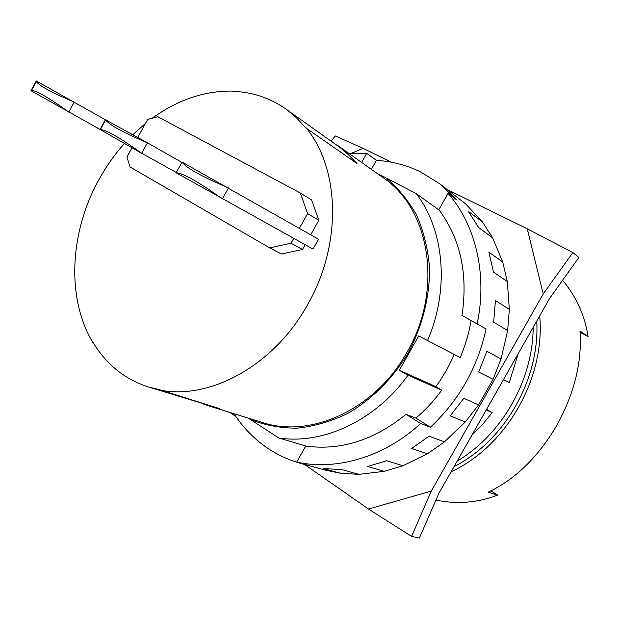 <?xml version="1.0" encoding="UTF-8"?>
<svg xmlns="http://www.w3.org/2000/svg" width="619" height="619" viewBox="0 0 619 619"><rect width="100%" height="100%" fill="white"/><g stroke="black" fill="none" stroke-linecap="round" stroke-linejoin="round"><path stroke-width="0.93" d="M580.073 332.295L588.05 336.519C584.754 315.288 576.266 296.54 562.586 280.268M435.931 500.082C456.938 504.462 477.504 502.806 497.63 495.123L488.136 492.19C515.186 479.431 538.004 457.271 556.582 425.71C574.378 393.576 582.169 362.007 579.972 331.003L588.05 336.519M497.63 495.123L490.975 490.852M451.135 471.748C506.474 446.307 545.532 377.93 539.691 315.891M527.233 228.775L572.869 252.544L543.227 293.955L527.233 228.775L447.297 189.607M431.265 491.091L411.589 536.402L368.522 509.035L431.265 491.091L543.227 293.955M331.235 141.178L335.266 135.932L363.113 148.351L350.973 153.45M181.878 162.41L147.438 142.819C122.802 132.381 108.874 124.728 105.648 119.854L147.438 142.819L141.65 153.28L100.278 129.595C106.089 129.781 119.877 137.673 141.65 153.28L176.291 172.477M99.945 129.688L105.555 119.513M176.129 172.771C183.193 173.204 198.606 181.916 222.368 198.923L228.488 187.921C201.616 176.508 186.133 167.896 182.056 162.085L318.522 239.236L313.013 249.07L176.129 172.771L182.056 162.085M100.293 129.564L30.95 90.676L31.554 90.405C36.591 90.653 48.994 97.864 68.763 112.054L74.241 102.096C51.872 92.641 39.245 85.817 36.366 81.631L36.273 80.965L105.4 119.792M30.95 90.676L36.273 80.965M454.06 466.587C504.617 441.068 540.124 378.882 536.735 321.099M572.869 252.544L578.858 257.489L549.602 298.451L438.902 493.266L419.388 538.035L411.589 536.402M230.531 412.865L236.032 416.703M304.602 464.49L368.522 509.035M391.425 162.224L363.113 148.351M482.48 222.012L492.608 237.851L478.642 227.529L468.39 211.404L482.48 222.012L465.736 203.961L439.444 183.588L457.039 200.146L448.055 193.345L438.863 209.663L439.273 210.205C460.536 239.081 468.111 274.14 462.014 315.381L486.07 328.952C477.528 367.756 458.965 400.508 430.383 427.203L420.665 423.504L406.033 414.312C374.294 440.047 341.077 450.671 306.374 446.16L305.716 446.059L296.663 462.13C336.69 470.873 384.291 457.054 420.665 423.504M493.482 272.105L488.863 252.157L502.721 262.007L507.317 281.552L493.482 272.105M493.668 322.182L495.455 300.54L509.336 309.384L507.642 330.546L493.668 322.182M478.719 372.058L486.882 351.236L501.057 358.943L493.103 379.277L478.719 372.058M450.237 415.844L463.832 398.303L478.557 404.896L465.248 422.011L450.237 415.844M411.65 448.458L429.029 436.202L444.473 441.865L427.427 453.804L411.65 448.458M367.663 466.478L386.72 460.722L402.954 465.743L384.213 471.33L367.663 466.478M323.311 468.552L341.92 469.62L358.896 474.347L340.566 473.264L323.311 468.552M492.608 237.851L502.721 262.007M507.317 281.552L509.336 309.384M507.642 330.546L501.057 358.943M493.103 379.277L478.557 404.896M465.248 422.011L444.473 441.865M427.427 453.804L402.954 465.743M384.213 471.33L358.896 474.347M340.566 473.264L325.934 470.285L301.26 463.577C288.307 460.01 276.461 454.447 265.706 446.887C253.194 438.012 242.702 427.056 234.245 414.01L222.832 410.258M430.383 427.203L415.891 418.119C425.485 409.979 434.105 400.671 441.734 390.202L435.853 386.651C443.173 376.669 449.262 365.937 454.122 354.463M415.891 418.119L406.033 414.312M462.014 315.381L486.07 328.952M471.082 320.634C468.939 333.254 465.318 345.572 460.219 357.573L418.707 335.939L399.309 370.278L435.884 386.604M361.62 162.426L366.719 153.334L349.17 153.589M457.217 461.039C501.761 434.824 532.982 380.105 533.183 327.35M366.719 153.334L376.391 160.367C391.781 161.288 406.42 165.087 420.309 171.78L439.444 183.588M477.148 323.783C487.617 274.573 475.663 224.836 448.055 193.345M296.663 462.13L307.682 465.132L301.26 463.577M293.731 238.408L291.031 243.236L269.706 247.863L129.99 166.952L126.957 156.947L132.002 147.817M137.743 137.426L147.701 119.413L157.783 116.697L300.339 193.027L307.597 213.617L299.372 228.326M486.611 409.306L492.206 412.656L486.225 409.995M441.734 390.202L407.991 375.184L399.309 370.278M503.471 379.633L509.29 382.604L518.227 353.673M492.206 412.656L482.665 424.348L472.08 434.886M407.991 375.184C375.648 420.572 323.041 444.837 278.736 437.973L306.374 446.16M439.273 210.205L416.161 193.546C444.28 229.92 449.796 289.421 427.404 340.837M371.361 169.343L376.391 160.367M331.799 141.581L345.015 151.198L356.97 163.517L305.67 127.769L296.222 117.525L285.699 108.882C269.559 97.663 251.647 91.813 231.955 91.31L232.465 91.326M285.699 108.882L340.373 147.748L348.629 154.851L356.18 162.959M217.308 407.898L148.444 386.991L159.586 389.722L219.722 408.648L209.052 406.002L202.444 403.689M93.059 342.415L92.842 342.052C105.996 364.181 124.535 379.161 148.444 386.991M305.159 244.722L302.49 249.488L281.374 253.991L269.706 247.863M302.49 249.488L291.031 243.236M300.339 193.027L311.589 199.952L318.831 220.294L310.715 234.787M318.831 220.294L307.597 213.617M416.161 193.546L385.954 177.87C398.28 188.153 408.594 200.765 416.889 215.706C423.798 231.761 428.015 249.171 429.547 267.926C429.81 296.578 422.46 326.066 408.285 352.737C392.779 378.611 371.578 399.712 347.391 413.608C330.886 421.5 314.204 426.352 297.352 428.162C280.74 428.201 265.087 425.315 250.378 419.52L278.736 437.973M248.428 418.173L250.378 419.52M385.954 177.87L377.219 173.498M232.086 91.07C204.231 90.831 177.63 99.876 152.282 118.183M145.511 123.374L132.83 134.694M124.404 143.523C114.708 154.417 106.267 166.356 99.079 179.355C69.792 231.692 66.125 297.871 92.711 342.299M159.439 389.97C209.841 400.439 274.325 365.349 307.697 304.486C342.245 244.358 339.939 168.097 305.809 127.514M209.052 406.002L262.348 422.468C310.761 438.763 375.656 409.267 407.085 352.033C443.467 289.893 430.073 208.765 383.146 177.707L337.657 145.419M100.278 129.595L105.648 119.854M31.554 90.405L36.366 81.631"/></g></svg>
